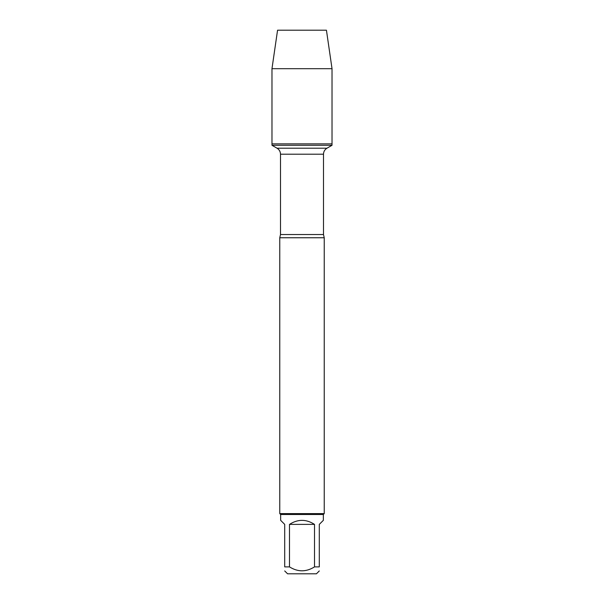 <?xml version="1.0" encoding="UTF-8"?>
<svg xmlns="http://www.w3.org/2000/svg" width="604" height="604" viewBox="0 0 604 604"><rect width="100%" height="100%" fill="white"/><g stroke="black" fill="none" stroke-linecap="round" stroke-linejoin="round"><path stroke-width="0.91" d="M271.974 145.285L332.026 145.285L332.026 143.865L271.974 143.865L271.974 145.285L277.047 148.214C279.267 149.596 280.415 151.596 280.505 154.209L280.505 234.526L279.765 237.757L279.765 513.611L324.235 513.611L324.235 237.757L279.765 237.757M319.297 570.931L316.428 573.8L287.572 573.8L284.703 570.931M314.51 524.385C306.168 519.025 297.832 519.025 289.49 524.385L314.51 524.385L314.51 566.884C306.168 572.109 297.825 572.109 289.49 566.884L284.703 566.884C284.703 572.109 284.703 572.109 284.703 566.884L284.703 524.385L280.649 520.331L280.649 514.495L323.351 514.495L323.351 520.331L319.297 524.385L319.297 566.884C319.297 572.109 319.297 572.109 319.297 566.884L314.51 566.884M289.49 524.385L289.49 566.884M280.649 514.495L279.765 513.611M271.974 143.865L332.026 143.865L332.026 68.697L271.974 68.697L271.974 143.865L271.974 68.697L277.561 30.2L295.575 30.2M271.974 68.697L277.561 30.2L326.439 30.2L332.026 68.697M280.505 234.526L323.495 234.526L324.235 237.757M323.495 234.526L323.495 154.209L280.505 154.209M277.047 148.214L326.953 148.214L277.047 148.214M323.495 154.209C323.585 151.596 324.733 149.596 326.953 148.214L332.026 145.285M323.351 514.495L324.235 513.611"/></g></svg>
